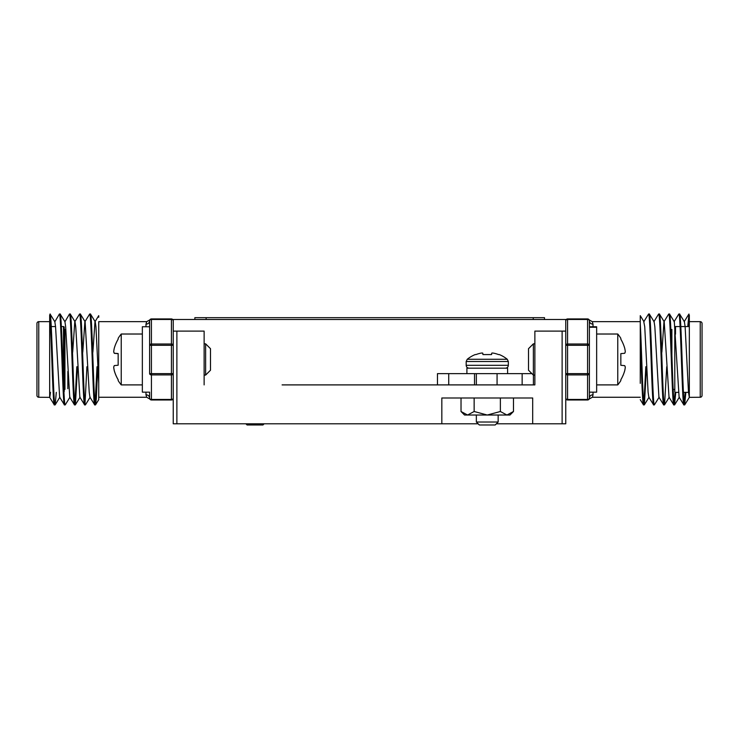 <?xml version="1.0" encoding="UTF-8"?>
<svg xmlns="http://www.w3.org/2000/svg" width="739" height="739" viewBox="0 0 739 739"><rect width="100%" height="100%" fill="white"/><g stroke="black" fill="none" stroke-linecap="round" stroke-linejoin="round"><path stroke-width="1.11" d="M149.62 345.289A1.82 1.284 0 0 1 151.43 344.004L171.42 344.004L171.42 319.47L151.43 319.47L151.43 373.629L171.42 373.629L171.42 345.289L149.62 345.289L149.62 320.754A1.82 1.82 0 0 1 151.43 318.934L171.42 318.934A1.82 1.82 0 0 1 173.24 320.754L173.24 331.109L176.88 331.109L176.88 423.789L173.24 423.789L173.24 319.479L565.76 319.479L565.76 423.789L562.12 423.789L562.12 331.109L565.76 331.109L565.76 320.754A1.82 1.82 0 0 1 567.58 318.934L587.57 318.934A1.82 1.82 0 0 1 589.38 320.754L589.38 345.289A1.82 1.284 180 0 0 587.57 344.004L587.57 319.47L567.58 319.47L567.58 344.004L587.57 344.004L587.57 345.289L567.58 345.289L567.58 373.629L587.57 373.629L587.57 345.289L589.38 345.289M533.41 375.089L533.41 384.899L534.87 384.899L282.095 384.899M311.535 384.899L437.46 384.899L437.46 373.638L448.73 373.638L448.73 384.899M448.73 373.638L474.53 373.638L474.53 384.899M531.923 373.638L497.07 373.638L497.07 384.899M522.15 373.638L522.15 384.899M496.386 423.789L562.12 423.789M534.87 384.899L534.87 331.109L562.12 331.109M176.88 331.109L204.13 331.109L204.13 384.899M176.88 423.789L478.124 423.789M532.69 423.789L532.69 397.988L441.83 397.988L441.83 423.789M65.854 329.474L64.94 329.474A0.73 0.73 0 0 1 64.21 328.753L64.21 390.174M67.84 371.431L67.84 388.714L67.84 371.431M64.21 391.624L64.21 327.294A0.73 0.73 0 0 0 63.48 326.564L61.337 326.564M55.545 326.564L51.24 326.564M49.67 321.659L38.77 321.659A1.82 1.82 0 0 0 36.95 323.479L36.95 395.439A1.82 1.82 0 0 0 38.77 397.259L49.67 397.36L49.67 315.1C51.185 323.276 52.802 407.863 54.353 404.889L55.185 404.806L56.293 392.354M82.777 352.189L84.883 321.761L89.687 314.029C91.377 311.193 93.049 407.725 94.74 404.889L95.562 404.806L96.31 398.801L97.742 366.729M72.681 352.189L74.787 321.761L79.59 314.029L80.422 314.112L85.124 321.761L89.216 392.197L89.927 397.157L94.74 404.889M89.687 314.029L90.518 314.112L95.22 321.761L95.941 326.73L98.74 383.356L98.74 321.659L146.71 321.659L146.377 322.287M90.417 314.029C92.098 311.193 93.779 407.725 95.46 404.889M49.67 397.36L54.353 404.889M49.67 315.1L50.132 314.112L54.843 321.761L55.564 326.73L59.647 397.157L64.45 404.889L65.281 404.806L69.983 397.157M50.03 314.029C51.721 311.193 53.393 407.725 55.083 404.889M54.843 321.761L59.406 314.029C61.088 311.193 62.769 407.725 64.45 404.889M59.406 314.029L60.228 314.112L64.94 321.761L65.651 326.73L69.743 397.157L74.445 404.806L75.378 404.806L77.549 366.729M60.127 314.029C61.817 311.193 63.489 407.725 65.18 404.889M64.94 321.761L69.494 314.029C71.184 311.193 72.856 407.725 74.547 404.889M69.494 314.029L70.325 314.112L75.027 321.761L75.748 326.73L79.84 397.157L84.643 404.889L85.465 404.806L90.176 397.157M70.223 314.029C71.914 311.193 73.586 407.725 75.276 404.889M79.59 314.029C81.281 311.193 82.953 407.725 84.643 404.889M80.32 314.029C82.011 311.193 83.683 407.725 85.373 404.889M74.907 403.817L76.828 366.729M85.003 403.817L86.925 366.729M145.98 326.749L145.98 324.153A3.63 3.399 180 0 0 149.62 320.754C149.878 319.534 149.878 319.534 149.62 320.754L149.62 326.749L142.35 326.749L142.35 392.169L149.62 392.169L149.62 398.164A3.63 3.399 180 0 0 145.98 394.774L146.71 397.259L98.74 397.259L98.74 323.617M145.98 324.153L146.71 321.659L149.841 319.876L146.71 321.659M92.874 352.189L94.98 321.761L98.73 315.655L98.74 317.253M98.74 383.356L98.74 399.651L98.74 383.356M149.62 326.749L149.62 373.629A1.82 1.284 -0 0 0 151.43 374.913L151.43 399.448L171.42 399.448L171.42 374.913L151.43 374.913L151.43 373.629L149.62 373.629M171.42 399.984L171.42 399.448A1.82 1.284 180 0 0 173.24 398.164A1.82 1.82 0 0 1 171.42 399.984L151.43 399.984A1.82 1.82 0 0 1 149.62 398.164C149.878 399.383 149.878 399.383 149.62 398.164A1.82 1.284 180 0 0 151.43 399.448L151.43 399.984M95.1 403.817L97.021 366.729M49.79 397.157L50.501 392.354M205.627 343.829L210.495 348.697L210.495 370.221L205.627 375.089L205.627 343.829L204.13 343.829M142.35 334.019L121.233 334.019L121.233 384.899L142.35 384.899M118.157 353.695L114.305 353.325A39.73 15.279 5.4 0 1 113.695 351.764A39.73 36.617 13 0 1 113.695 351.727A39.73 15.011 5.4 0 0 114.305 353.242L118.157 353.547L118.157 365.223L114.305 365.593A39.73 15.279 174.6 0 0 113.695 367.154A39.73 36.617 167 0 0 114.305 370.756A40.183 40.035 87.6 0 0 118.157 379.726L118.157 380.576A40.285 40.285 0 0 0 121.233 384.899M118.157 379.772A40.183 40.035 92.4 0 1 114.305 370.802A39.73 36.507 167.2 0 1 113.695 367.209A39.73 15.011 174.6 0 1 113.695 367.191L113.695 367.209M121.233 334.019A40.285 40.285 0 0 0 118.157 338.342L118.157 339.146A40.183 40.035 87.6 0 0 114.305 348.115A39.73 36.507 12.8 0 0 113.695 351.709M118.157 353.584L114.305 353.242M118.157 353.667L114.305 353.325M640.26 321.659L640.26 315.655L640.26 323.617L640.26 321.659L592.29 321.659L593.02 324.153A3.63 3.399 180 0 1 589.38 320.754A1.82 1.82 0 0 0 587.57 318.934L587.57 319.47A1.82 1.284 0 0 1 589.38 320.754C589.122 319.534 589.122 319.534 589.38 320.754L589.38 326.749L596.65 326.749L596.65 327.248L589.38 327.248L589.38 398.164C589.122 399.383 589.122 399.383 589.38 398.164A3.63 3.399 180 0 1 593.02 394.774L592.623 396.631M596.65 327.248L596.65 392.169L589.38 392.169M674.79 390.174A0.73 0.73 0 0 0 674.06 389.444L673.192 389.444M674.79 327.294L674.79 391.624A0.73 0.73 0 0 0 675.52 392.354L678.402 392.354M675.03 326.758A0.73 0.73 0 0 1 675.52 326.564L680.074 326.564M683.436 392.354L688.499 392.354M680.804 326.564L689.33 326.564M700.23 397.259L700.23 321.659A1.82 1.82 0 0 1 702.05 323.479L702.05 395.439A1.82 1.82 0 0 1 700.23 397.259L689.33 397.36L689.33 315.1L688.489 326.564M700.23 321.659L689.33 321.659L689.33 366.064M646.542 366.729L644.362 404.806L643.438 404.806L640.26 399.651M648.583 314.029L643.78 321.761L644.741 326.73L648.103 392.197L648.824 397.157L653.627 404.889C651.946 407.725 650.265 311.193 648.583 314.029L649.313 314.029C650.994 311.193 652.676 407.725 654.357 404.889L653.627 404.889M645.812 366.729L643.9 403.817M685.857 392.354L684.647 404.889L683.815 404.806L679.113 397.157L674.31 321.761L669.506 314.029L668.675 314.112L663.973 321.761L661.867 352.189M688.97 314.029L687.76 326.564M685.127 392.354L684.286 403.817M675.76 392.354L674.55 404.889L673.719 404.806L669.017 397.157L664.213 321.761L659.41 314.029L658.578 314.112L653.876 321.761M684.647 404.889C682.956 407.725 681.284 311.193 679.594 314.029L678.771 314.112L674.06 321.761M675.04 392.169L674.19 403.817M666.735 366.729L664.555 404.806L663.622 404.806L658.92 397.157L654.837 326.73L654.117 321.761L649.313 314.029M659.16 397.157L654.357 404.889M684.748 404.806L689.33 397.36L688.489 392.197L685.127 326.73L684.406 321.761L679.594 314.029M683.917 404.889C682.236 407.725 680.554 311.193 678.873 314.029M674.55 404.889C672.859 407.725 671.188 311.193 669.506 314.029M673.82 404.889C672.139 407.725 670.458 311.193 668.777 314.029M664.453 404.889C662.772 407.725 661.091 311.193 659.41 314.029M663.724 404.889C662.042 407.725 660.361 311.193 658.68 314.029M640.26 397.259L592.29 397.259L589.159 399.042L592.29 397.259M671.16 336.116L671.16 330.204M644.26 404.889C642.921 407.143 641.646 347.709 640.26 323.617L640.26 383.356M589.38 373.629L587.57 373.629L587.57 374.913A1.82 1.284 0 0 0 589.38 373.629L589.38 398.164A1.82 1.82 0 0 1 587.57 399.984L567.58 399.984L567.58 399.448L587.57 399.448L587.57 374.913L567.58 374.913L567.58 399.448A1.82 1.284 0 0 1 565.76 398.164A1.82 1.82 0 0 0 567.58 399.984A1.82 1.82 0 0 1 565.76 398.164A1.82 1.82 0 0 0 567.58 399.984M587.57 399.984A1.82 1.82 0 0 0 589.38 398.164A1.82 1.82 0 0 1 587.57 399.984L587.57 399.448A1.82 1.284 0 0 0 589.38 398.164M643.54 404.889C642.44 406.385 641.35 367.237 640.26 338.979M533.373 375.089L528.505 370.221L528.505 348.697L533.373 343.829L533.373 375.089L534.87 375.089M620.843 353.621L620.843 365.297L620.843 353.621L624.695 353.288A39.73 15.149 -5.4 0 0 625.305 351.736A39.73 15.149 -5.4 0 1 624.695 353.288M625.305 367.181A39.73 15.149 -174.6 0 0 624.695 365.639A39.73 15.149 -174.6 0 1 625.305 367.181A39.73 36.562 -167.1 0 1 624.695 370.784A40.183 40.035 -90 0 1 620.843 379.754L620.843 380.576A40.285 40.285 0 0 1 617.767 384.899L617.767 334.019L596.65 334.019M625.305 351.736A39.73 36.562 -12.9 0 0 624.695 348.143A40.183 40.035 -90 0 0 620.843 339.173L620.843 338.342A40.285 40.285 0 0 0 617.767 334.019M624.695 365.639L620.843 365.297M513.485 397.988L513.485 411.503L509.975 415.022L464.545 415.022L461.025 411.503L461.025 397.988M513.485 411.503L506.926 415.022L500.368 411.503L500.368 397.988M500.368 411.503L487.26 415.022L474.142 411.503L474.142 397.988M474.142 411.503L467.584 415.022L461.025 411.503M498.16 415.022L498.16 422.015L476.35 422.015L476.35 415.022M476.35 373.638L476.35 384.899M498.16 422.015L495.204 424.971L479.306 424.971L476.35 422.015M466.18 365.306L508.34 365.306L508.34 361.519L507.268 359.283L467.242 359.283L466.18 361.519L466.18 365.306C466.327 367.034 467.288 367.994 469.053 368.179M491.786 353.131A31.555 12.027 95.4 0 1 492.128 353.03A31.555 12.027 95.4 0 0 491.786 353.131L491.592 354.572L482.918 354.572L482.724 353.131A31.555 12.027 -95.4 0 0 482.382 353.03L481.893 353.03A31.555 29.043 -102.9 0 0 481.08 353.131L480.729 353.187A31.74 31.62 180 0 0 475.981 354.572L475.177 354.572A31.786 31.786 0 0 0 467.242 359.283M481.08 353.131A31.555 29.043 -102.9 0 1 481.893 353.03L482.382 353.03A31.555 12.027 -95.4 0 1 482.724 353.131M492.128 353.03L492.617 353.03L492.128 353.03M507.268 359.283A31.786 31.786 0 0 0 499.333 354.572L498.529 354.572A31.74 31.62 180 0 0 493.781 353.187L493.43 353.131A31.555 29.043 102.9 0 0 492.617 353.03M491.592 354.572L491.712 353.187L491.592 354.572M482.798 353.187L482.918 354.572L482.798 353.187M264.146 423.789L262.964 424.971L247.066 424.971L245.884 423.789M466.9 373.638L466.9 368.179L507.61 368.179L507.61 373.638L474.53 373.638M194.865 317.668L194.865 319.479L194.865 317.668L544.495 317.668L544.495 319.479M64.94 389.444L64.94 329.474M38.77 321.659L38.77 397.259M145.98 394.774L145.98 392.169M171.42 373.629L171.42 374.913A1.82 1.284 0 0 0 173.24 373.629L171.42 373.629M171.42 345.289L173.24 345.289A1.82 1.284 0 0 0 171.42 344.004L171.42 345.289M149.62 320.754A1.82 1.284 0 0 1 151.43 319.47L151.43 318.934M171.42 318.934L171.42 319.47A1.82 1.284 -0 0 1 173.24 320.754M63.48 326.564L63.48 381.86M671.88 355.173L671.88 329.474M675.52 334.167L675.52 326.564L675.52 334.167M589.38 320.754A1.82 1.82 0 0 0 587.57 318.934M567.58 374.913L567.58 373.629L565.76 373.629A1.82 1.284 0 0 0 567.58 374.913M567.58 318.934A1.82 1.82 0 0 0 565.76 320.754A1.82 1.284 180 0 1 567.58 319.47L567.58 318.934M567.58 345.289L567.58 344.004A1.82 1.284 0 0 0 565.76 345.289L567.58 345.289M593.02 324.153L593.02 326.749M593.02 392.169L593.02 394.774M508.34 361.519L466.18 361.519M206.126 319.479L206.126 317.668M533.225 319.479L533.225 317.668M146.71 397.259L149.841 399.042L146.71 397.259M98.74 399.651L95.562 404.806M59.887 397.157L55.185 404.806M80.08 397.157L75.378 404.806M205.627 375.089L204.13 375.089M592.29 321.659L589.159 319.876L592.29 321.659M684.157 321.761L688.868 314.112M640.27 315.655L644.02 321.761M644.362 404.806L649.073 397.157M664.555 404.806L669.257 397.157M674.652 404.806L679.353 397.157M533.373 343.829L534.87 343.829M617.767 384.899L596.65 384.899M508.34 365.306C508.183 367.034 507.222 367.994 505.458 368.179"/></g></svg>
